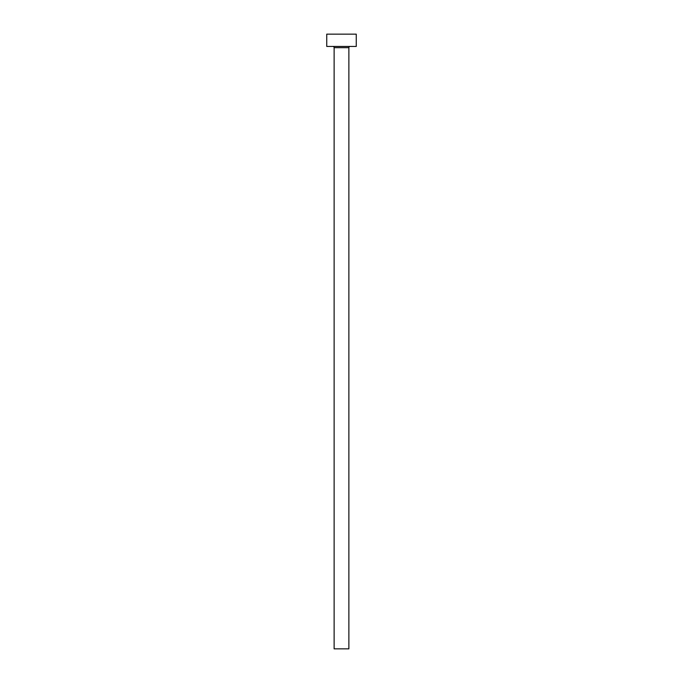 <?xml version="1.0" encoding="UTF-8"?>
<svg xmlns="http://www.w3.org/2000/svg" width="683" height="683" viewBox="0 0 683 683"><rect width="100%" height="100%" fill="white"/><g stroke="black" fill="none" stroke-linecap="round" stroke-linejoin="round"><path stroke-width="1.02" d="M348.876 47.673A1.229 1.229 0 0 1 350.106 46.444A1.229 1.229 0 0 0 348.876 47.673L334.124 47.673L334.124 648.85L348.876 648.85L348.876 47.673L348.876 648.85L334.124 648.85L334.124 47.673A1.229 1.229 0 0 0 332.894 46.444A1.229 1.229 0 0 1 334.124 47.673L348.876 47.673M326.747 34.15L326.747 46.444L356.253 46.444L356.253 34.15L326.747 34.15L326.747 46.444L356.253 46.444L356.253 34.15L326.747 34.15"/></g></svg>
